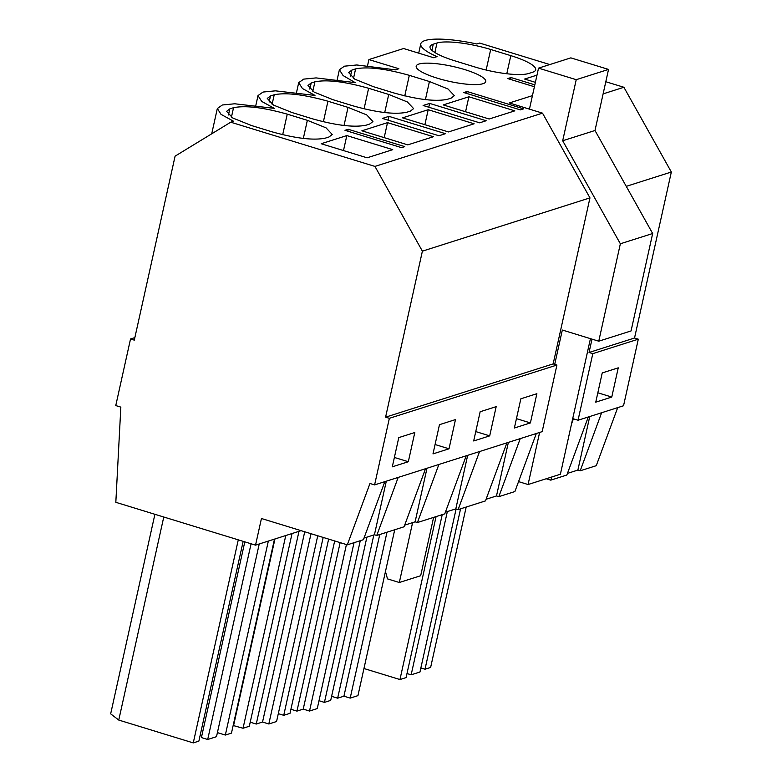 <?xml version="1.0" encoding="UTF-8"?>
<svg xmlns="http://www.w3.org/2000/svg" width="782" height="782" viewBox="0 0 782 782"><rect width="100%" height="100%" fill="white"/><g stroke="black" fill="none" stroke-linecap="round" stroke-linejoin="round"><path stroke-width="1.17" d="M605.806 81.729L623.899 87.271L671.337 172.02L634.534 338.02L589.042 352.487L592.003 339.124M671.337 172.02L626.265 186.351M549.785 64.554L479.679 43.069L476.805 43.978A55.874 11.994 12.5 0 0 420.775 43.841A55.874 11.994 12.5 0 0 437.05 56.617L433.59 57.712L403.61 48.523L368.909 59.559L398.879 68.748L395.418 69.852L356.797 64.974L344.422 66.187L339.398 69.715L343.093 75.551L355.204 82.638L316.104 77.907L303.729 79.119L298.704 82.648L302.409 88.493L314.98 95.424L275.42 90.839L263.045 92.051L258.011 95.58L261.716 101.425L274.287 108.356L234.727 103.781L222.352 104.993L217.328 108.522L221.023 114.358L233.603 121.288L230.729 122.207L175.09 156.156L134.299 340.141L130.526 338.977L134.856 337.609M510.587 79.451L511.008 77.545L534.829 84.847M567.449 473.393L577.878 470.08L589.745 416.513M588.289 416.982L566.842 475.036L550.772 480.148L546.227 478.75M460.578 508.818L425.017 669.226L430.628 667.447L466.189 507.039M425.017 669.226L420.863 667.955M447.343 511.584L411.156 674.807L419.963 672.012L456.102 508.984M411.156 674.807L406.992 673.537M363.962 668.512L399.954 679.548L406.093 677.593L442.221 514.654M436.073 516.609L399.954 679.548M601.632 412.74L580.195 470.793L577.878 470.08M617.702 407.627L596.265 465.681L580.195 470.793M611.768 397.06L595.757 402.153L602.228 372.926L618.249 367.833L611.768 397.06L597.829 392.789M536.98 75.131L524.634 79.05L535.387 82.345M475.026 67.017A41.905 9.003 12.5 0 0 528.74 73.479L532.474 72.286A41.905 9.003 12.5 0 0 535.69 69.803A41.905 9.003 12.5 0 0 510.802 55.639L490.695 49.481A41.905 9.003 12.5 0 0 436.982 43.02L433.248 44.203A41.905 9.003 12.5 0 0 430.032 46.685A41.905 9.003 12.5 0 0 454.919 60.849L475.026 67.017M634.534 338.02L638.308 339.183L623.537 405.77L578.045 420.237L573.421 418.82L571.544 423.883M301.099 530.655L255.538 545.142L115.824 502.318L120.839 407.129L115.765 405.575L130.526 338.977M384.832 481.653L363.395 539.717L347.316 544.829L261.442 518.505L255.538 545.142M532.444 95.619L509.326 102.97L542.513 113.146L374.949 166.41L422.388 251.159L589.96 197.885L542.513 113.146M551.955 476.932L550.772 480.148M638.308 339.183L592.805 353.64L578.045 420.237M589.042 352.487L592.805 353.64M623.899 87.271L603.108 93.879M230.729 122.207L374.949 166.41M464.586 69.549A35.62 7.644 -167.5 0 1 485.739 81.582A35.62 7.644 -167.5 0 1 437.353 78.21A35.62 7.644 -167.5 0 1 416.19 66.167A35.62 7.644 -167.5 0 1 464.586 69.549M534.409 86.753L507.753 78.581L511.008 77.545M346.817 135.579L392.74 149.655L367.11 157.808L321.187 143.732L346.817 135.579L343.493 150.564M229.8 108.884L226.585 111.367L232.801 118.014L251.472 125.531L271.579 131.689C295.42 138.404 313.328 140.565 325.283 138.15L329.027 136.967L332.242 134.475L326.016 127.828L307.355 120.32L287.248 114.152C263.407 107.437 245.499 105.287 233.535 107.691L229.8 108.884L228.442 114.974M348.244 129.284L404.783 146.615L401.528 147.651L344.989 130.32L348.244 129.284L347.824 131.19M387.51 122.647L433.423 136.723L407.793 144.865L361.88 130.799L387.51 122.647L384.187 137.632M327.941 101.22C304.09 94.505 286.192 92.354 274.228 94.759L270.484 95.942L267.268 98.434L273.495 105.081L292.165 112.588L312.262 118.756C336.113 125.472 354.011 127.622 365.976 125.218L369.72 124.025L372.936 121.542L366.709 114.895L348.039 107.378L327.941 101.22L323.386 121.767M447.353 99.343L451.097 98.161L454.313 95.678L448.086 89.031L429.426 81.514L409.318 75.346C385.477 68.63 367.569 66.48 355.605 68.884L351.871 70.077L348.655 72.56L354.872 79.207L373.542 86.724L393.649 92.882C417.49 99.597 435.398 101.758 447.353 99.343M468.887 96.773L514.81 110.849L489.18 119.001L443.257 104.925L468.887 96.773L465.564 111.767M429.621 103.41L423.111 105.482L479.649 122.813L486.169 120.741L429.621 103.41L428.78 107.222M311.177 83.009L307.961 85.492L314.188 92.139L332.849 99.656L352.956 105.824C376.797 112.54 394.705 114.69 406.669 112.285L410.403 111.093L413.619 108.61L407.393 101.963L388.732 94.446L368.625 88.288C344.784 81.572 326.876 79.412 314.911 81.827L311.177 83.009L309.828 89.109M428.204 109.715L474.117 123.791L448.487 131.933L402.564 117.857L428.204 109.715L424.88 124.7M445.476 133.683L438.966 135.755L382.418 118.424L388.937 116.352L445.476 133.683M467.059 91.514L523.598 108.845L520.343 109.881L463.804 92.55L467.059 91.514L466.639 93.42M425.525 468.721L404.079 526.775L376.748 535.474L374.422 534.761L386.298 481.194M364.001 538.075L374.422 534.761M536.325 433.502L514.888 491.555L498.818 496.668L496.492 495.954L508.368 442.387M486.072 499.268L496.492 495.954M506.902 442.847L485.466 500.91L458.125 509.6L455.808 508.887L467.675 455.32M445.378 512.2L455.808 508.887M466.219 455.789L444.772 513.842L431.097 518.192L417.432 522.532L415.115 521.829L426.992 468.252M404.685 525.142L415.115 521.829M398.185 477.411L376.748 535.474M556.921 365.047L389.358 418.321L385.585 417.168L553.157 363.894L556.921 365.047L542.161 431.644L374.598 484.908L369.964 483.491L347.316 544.829M389.358 418.321L374.598 484.908M408.321 461.732L414.802 432.514L398.781 437.607L392.3 466.825L408.321 461.732L394.382 457.46M455.486 419.582L449.015 448.8L432.993 453.892L439.474 424.675L455.486 419.582M530.392 422.925L536.872 393.708L520.851 398.8L514.37 428.018L530.392 422.925L516.452 418.653M489.698 435.867L496.179 406.64L480.158 411.733L473.687 440.96L489.698 435.867L475.759 431.586M238.275 539.844L193.262 742.9L198.872 741.121L243.163 541.349M193.262 742.9L118.756 720.066L110.663 713.849L154.904 514.292M268.343 541.066L225.333 735.06L231.472 733.105L274.482 539.121M225.333 735.06L217.406 732.626M244.805 541.848L201.414 737.563L207.699 739.489L216.506 736.683L259.233 543.969M201.756 735.999L200.114 735.5M251.081 543.773L207.699 739.489M163.77 517.01L118.756 720.066M385.585 417.168L422.388 251.159M553.157 363.894L589.96 197.885M520.255 438.604L498.818 496.668M373.835 534.947L337.648 698.179L343.924 696.185L350.199 698.111L357.941 695.648L394.724 529.756M337.648 698.179L331.607 696.322M318.997 700.711L324.432 702.383L330.708 700.389L366.895 537.156M379.759 534.507L343.924 696.185M386.982 532.219L350.199 698.111M360.267 540.704L324.432 702.383M479.562 451.546L458.125 509.6M388.937 116.352L388.087 120.154M334.676 540.948L296.955 711.112L303.23 709.118L309.516 711.043L317.257 708.58L354.031 542.688M296.955 711.112L290.914 709.264M278.304 713.653L283.739 715.315L290.014 713.321L328.635 539.101M340.141 542.62L303.23 709.118M346.426 544.546L309.516 711.043M323.171 537.429L283.739 715.315M438.878 464.479L417.432 522.532M298.988 531.33L256.261 724.044L262.537 722.05L268.822 723.976L276.564 721.522L317.746 535.758M256.261 724.044L250.22 722.197M233.163 725.51L243.046 728.247L249.321 726.253L292.048 533.529M304.726 531.77L262.537 722.05M311.011 533.695L268.822 723.976M274.951 538.974L233.623 725.364M285.772 535.523L243.046 728.247M449.015 448.8L435.066 444.528M368.909 59.559L367.589 65.493M518.554 481.604L528.075 484.527L539.619 432.446M598.758 341.196L631.064 330.933L652.667 233.515L620.361 243.779L598.758 341.196L562.326 330.033L554.712 364.373M620.361 243.779L562.688 140.76L576.226 79.686L538.534 68.132L529.443 109.138M652.667 233.515L594.994 130.496L608.533 69.422L570.84 57.868L538.534 68.132M528.075 484.527L560.381 474.254L590.439 338.645M433.609 517.391L420.677 575.718L399.319 582.502L387.501 578.885L385.458 571.525M399.319 582.502L412.593 522.62M594.994 130.496L562.688 140.76M608.533 69.422L576.226 79.686M431.899 50.302L433.248 44.203M434.88 52.511L436.982 43.02M486.14 70.028L490.695 49.481M506.785 73.743L510.802 55.639M231.433 117.192L233.535 107.691M282.693 134.7L287.248 114.152M303.338 138.414L307.355 120.32M353.503 78.386L355.605 68.884M404.763 95.903L409.318 75.346M425.408 99.617L429.426 81.514M350.512 76.167L351.871 70.077M312.81 91.318L314.911 81.827M364.07 108.835L368.625 88.288M384.715 112.549L388.732 94.446M272.116 104.26L274.228 94.759M344.031 125.482L348.039 107.378M269.135 102.041L270.484 95.942M418.712 53.156L420.775 43.841M211.717 133.8L217.328 108.522M337.198 79.617L339.398 69.715M296.505 92.559L298.704 82.648M255.822 105.492L258.011 95.58"/></g></svg>
